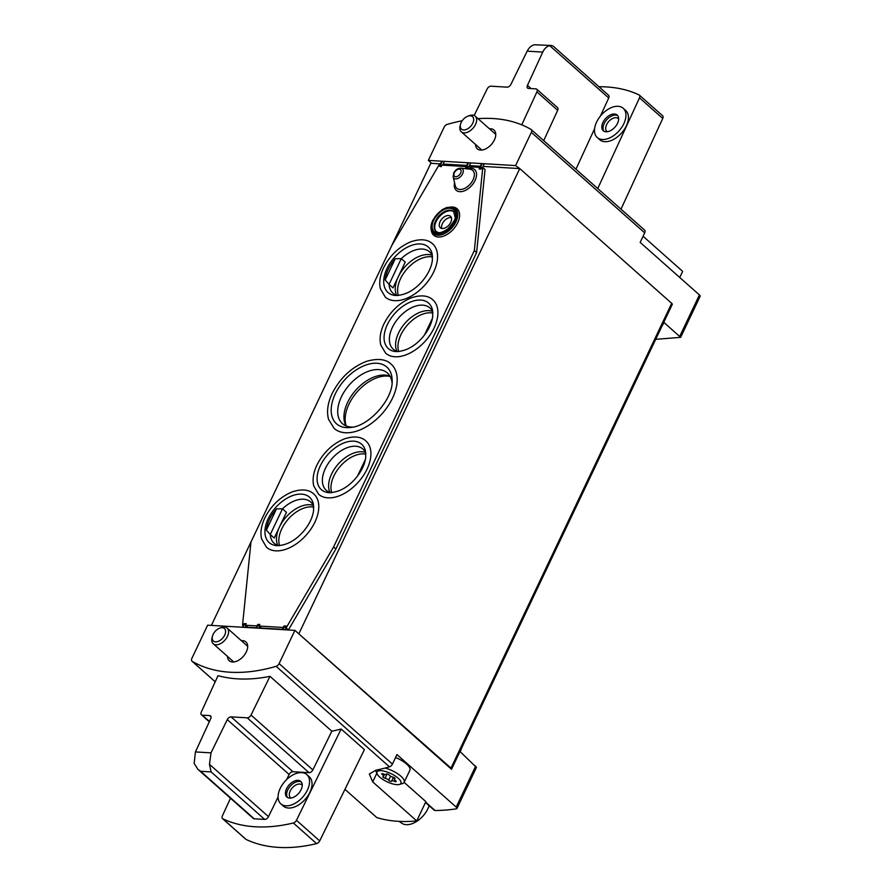 <?xml version="1.0" encoding="UTF-8"?>
<svg xmlns="http://www.w3.org/2000/svg" width="892" height="892" viewBox="0 0 892 892"><rect width="100%" height="100%" fill="white"/><g stroke="black" fill="none" stroke-linecap="round" stroke-linejoin="round"><path stroke-width="1.34" d="M433.98 809.869L435.084 810.538A251.433 86.056 -154.6 0 0 456.37 808.81A3.49 1.193 -154.6 0 0 456.938 808.486A3.49 1.193 -154.6 0 0 456.213 807.126L396.962 754.576L392.435 764.109A3.49 2.119 131.6 0 1 389.447 766.83A188.58 114.533 131.6 0 1 375.922 770.197L369.344 774.011L372.711 781.894L376.837 773.219M655.687 339.328L680.641 337.354L664.049 322.536L661.797 326.45M341.145 729.009L296.456 820.294L319.704 840.911L364.393 749.626L341.145 729.009A188.58 114.533 131.6 0 1 331.824 731.195L269.975 676.337A188.58 114.533 131.6 0 1 218.027 675.668L201.269 712.106A3.49 2.119 131.6 0 0 201.402 714.804A3.49 2.119 131.6 0 0 202.317 715.161L209.687 715.596A3.49 2.119 131.6 0 1 210.601 715.953A3.49 2.119 131.6 0 1 210.735 718.651L195.426 751.934L194.155 763.407L197.946 769.383L200.655 771.301L211.114 771.926L209.475 764.321L211.003 752.859L195.426 751.934M372.711 781.894L416.72 820.919A188.58 114.533 131.6 0 1 376.814 817.596L344.948 789.342M294.895 630.365L279.107 663.603A3.49 2.119 131.6 0 1 276.119 666.324A188.58 114.533 131.6 0 1 192.181 661.329A3.49 2.119 131.6 0 1 191.97 661.173A3.49 2.119 131.6 0 1 191.858 658.419L207.646 625.169L294.895 630.365L451.519 769.272A2.799 0.959 -154.6 0 0 451.575 769.183A2.799 0.959 -154.6 0 0 450.995 768.101L298.218 633.309M416.72 820.919L425.874 801.64L404.132 782.362M299.065 633.353L519.757 168.588L515.587 165.589L428.338 160.404L444.127 127.155A3.49 2.119 131.6 0 1 447.104 124.445A188.58 114.533 131.6 0 1 462.19 120.766M478.023 118.658A188.58 114.533 131.6 0 1 531.052 129.44A3.49 2.119 131.6 0 1 531.253 129.585A3.49 2.119 131.6 0 1 531.364 132.351L515.587 165.589M679.749 277.49L682.659 271.38L643.076 236.269M451.597 769.082L461.933 747.34L460.25 751.744L476.428 767.421L456.938 808.486M661.786 326.439L672.2 304.495A2.799 0.959 -154.6 0 0 672.267 304.417A2.799 0.959 -154.6 0 0 671.687 303.336L519.757 168.588M680.641 337.366L700.142 296.289A3.49 1.193 -154.6 0 0 699.417 294.94L640.166 242.39L644.693 232.857A3.49 2.119 -48.4 0 0 644.582 230.091A3.49 2.119 -48.4 0 0 644.37 229.946M428.338 160.404L431.661 163.347L440.447 163.872M227.471 656.378A12.577 7.638 -48.4 0 0 229.233 660.738A12.577 7.638 -48.4 0 0 243.293 656.401A12.577 7.638 -48.4 0 0 245.924 641.928A12.577 7.638 -48.4 0 0 241.375 640.701M475.536 144.471A12.577 7.638 -48.4 0 0 477.309 148.83A12.577 7.638 -48.4 0 0 491.358 144.493A12.577 7.638 -48.4 0 0 493.99 130.02A12.577 7.638 -48.4 0 0 489.44 128.794M198.425 769.785L253.295 818.443A3.49 2.119 131.6 0 0 254.198 818.789L264.668 819.413L211.114 771.926M474.165 115.492L487.155 88.955A3.49 2.119 131.6 0 1 490.968 86.189L507.091 87.148A3.49 2.119 131.6 0 0 510.904 84.383L527.172 51.156C528.967 47.644 531.376 45.503 534.397 44.756L551.479 45.481L553.263 46.194L608.578 95.288A3.49 2.119 131.6 0 1 608.723 97.986L549.717 45.67L551.479 45.481M549.717 45.67C546.774 46.417 544.443 48.558 542.749 52.093L527.44 85.364A3.49 2.119 131.6 0 0 527.573 88.074A3.49 2.119 131.6 0 0 528.488 88.419L535.858 88.865A3.49 2.119 131.6 0 1 536.772 89.211A3.49 2.119 131.6 0 1 536.906 91.921L521.753 124.847M442.343 223.725A7.682 4.672 -48.4 0 0 441.73 228.464A7.682 4.672 131.6 0 1 444.205 220.948A7.682 4.672 131.6 0 1 451.374 217.592A7.682 4.672 -48.4 0 0 442.343 223.725M443.168 164.039L466.694 165.433M469.415 165.6L480.309 166.246M483.029 166.403L518.899 168.532M431.661 163.347L430.803 163.303L211.382 625.392M662.299 115.547A3.49 2.119 131.6 0 1 662.611 115.748A3.49 2.119 131.6 0 1 662.745 118.458L620.999 209.185M598.967 86.758A188.58 114.533 131.6 0 1 639.051 94.931A3.49 2.119 131.6 0 1 639.363 95.132A3.49 2.119 131.6 0 1 639.497 97.841L597.751 188.569M623.196 108.266L625.682 110.474A19.557 11.875 131.6 0 1 626.318 125.917A19.557 11.875 131.6 0 1 599.736 139.732L597.239 137.524A19.557 11.875 -48.4 0 0 619.104 130.778A19.557 11.875 -48.4 0 0 623.196 108.266A19.557 11.875 -48.4 0 0 596.603 122.081A19.557 11.875 -48.4 0 0 597.239 137.524M575.942 169.224L594.607 128.66M600.361 116.161L608.723 97.986M296.456 820.294A3.49 2.119 131.6 0 1 293.345 822.993A188.58 114.533 131.6 0 1 222.822 818.8A3.49 2.119 131.6 0 1 222.509 818.6A3.49 2.119 131.6 0 1 222.376 815.89L230.504 798.228M319.704 840.911A3.49 2.119 131.6 0 1 316.593 843.609A188.58 114.533 131.6 0 1 246.058 839.417A3.49 2.119 131.6 0 1 245.757 839.216A3.49 2.119 131.6 0 1 245.512 838.926M306.803 774.591L309.29 776.798A19.557 11.875 131.6 0 1 309.925 792.241A19.557 11.875 131.6 0 1 283.333 806.067L280.846 803.848A19.557 11.875 -48.4 0 0 302.711 797.102A19.557 11.875 -48.4 0 0 306.803 774.591A19.557 11.875 -48.4 0 0 280.211 788.417A19.557 11.875 -48.4 0 0 280.846 803.848M286.633 779.575L289.12 774.49A3.49 2.119 131.6 0 1 292.933 771.725L309.056 772.684A3.49 2.119 131.6 0 0 312.869 769.919L331.824 731.195M264.668 819.413A3.49 2.119 131.6 0 0 268.481 816.648L278.092 797.002M269.975 676.337L251.02 715.061A3.49 2.119 131.6 0 1 247.207 717.826L231.073 716.867A3.49 2.119 131.6 0 0 227.27 719.632L211.003 752.859M536.772 89.211L557.522 107.62A3.49 2.119 131.6 0 1 557.667 110.329L543.719 140.635M602.925 122.46A10.481 6.367 -48.4 0 0 603.271 130.734A10.481 6.367 -48.4 0 0 614.978 127.121A10.481 6.367 -48.4 0 0 617.175 115.057A10.481 6.367 -48.4 0 0 602.925 122.46M618.647 118.948A8.585 5.218 -48.4 0 0 618.29 118.569A8.585 5.218 -48.4 0 0 606.616 124.635A8.585 5.218 -48.4 0 0 606.883 131.414A8.585 5.218 -48.4 0 0 607.307 131.726M617.732 115.67A10.481 6.367 -48.4 0 0 604.174 123.564A10.481 6.367 -48.4 0 0 603.951 131.213M286.533 788.784A10.481 6.367 -48.4 0 0 286.867 797.058A10.481 6.367 -48.4 0 0 298.586 793.445A10.481 6.367 -48.4 0 0 300.771 781.381A10.481 6.367 -48.4 0 0 286.533 788.784M302.243 785.272A8.585 5.218 -48.4 0 0 301.886 784.893A8.585 5.218 -48.4 0 0 290.212 790.97A8.585 5.218 -48.4 0 0 290.491 797.749A8.585 5.218 -48.4 0 0 290.903 798.061M301.34 782.005A10.481 6.367 -48.4 0 0 287.782 789.888A10.481 6.367 -48.4 0 0 287.558 797.548M395.569 757.498A15.71 5.374 25.4 0 1 406.663 764.087A15.71 5.374 25.4 0 1 409.919 770.175L404.154 782.306A15.71 5.374 25.4 0 1 402.337 783.611L399.404 784.447A13.246 4.538 25.4 0 1 387.017 781.76A13.246 4.538 25.4 0 1 377.115 773.866A13.246 4.538 25.4 0 1 383.593 771.034A13.246 4.538 25.4 0 1 398.178 778.214A13.246 4.538 25.4 0 1 399.404 784.447M383.136 776.531A2.899 0.992 -154.6 0 0 383.616 776.252A2.899 0.992 -154.6 0 0 382.434 774.691A1.65 0.569 -154.6 0 1 381.754 773.799A1.65 0.569 -154.6 0 1 383.415 773.955A2.899 0.992 -154.6 0 0 386.314 774.234A2.899 0.992 -154.6 0 0 386.348 774.133A1.65 0.569 -154.6 0 1 386.37 774.066A1.65 0.569 -154.6 0 1 387.663 774.089A1.65 0.569 -154.6 0 1 389.247 775.092A2.899 0.992 -154.6 0 0 392.881 777.11A1.65 0.569 25.4 0 1 394.465 777.802A1.65 0.569 25.4 0 1 395.067 778.649A1.65 0.569 25.4 0 1 394.799 778.805A2.899 0.992 -154.6 0 0 394.32 779.073A2.899 0.992 -154.6 0 0 395.502 780.645A1.65 0.569 -154.6 0 1 396.171 781.537A1.65 0.569 -154.6 0 1 394.509 781.37A2.899 0.992 -154.6 0 0 391.61 781.091A2.899 0.992 -154.6 0 0 391.577 781.202A1.65 0.569 -154.6 0 1 391.566 781.258A1.65 0.569 -154.6 0 1 390.261 781.247A1.65 0.569 -154.6 0 1 388.689 780.232A2.899 0.992 -154.6 0 0 385.054 778.225A1.65 0.569 -154.6 0 1 383.471 777.523A1.65 0.569 -154.6 0 1 382.858 776.676A1.65 0.569 -154.6 0 1 383.136 776.531M385.076 768.045A15.71 5.374 25.4 0 1 400.898 776.218A15.71 5.374 25.4 0 1 404.154 782.306M377.115 773.866L375.9 771.056A15.71 5.374 25.4 0 1 375.643 770.253M365.876 454.162A27.239 16.547 -48.4 0 0 333.909 475.893A27.239 16.547 -48.4 0 0 331.724 492.663M432.865 313.07A27.239 16.547 -48.4 0 0 400.898 334.801A27.239 16.547 -48.4 0 0 398.724 351.571M313.728 507.147A27.239 16.547 -48.4 0 0 281.76 528.867A27.239 16.547 -48.4 0 0 279.586 545.636M432.52 256.974A27.239 16.547 -48.4 0 0 400.553 278.694A27.239 16.547 -48.4 0 0 398.378 295.475M390.161 376.446A34.922 21.207 -48.4 0 0 348.939 404.243A34.922 21.207 -48.4 0 0 346.219 425.986M460.506 124.311L460.116 125.817A10.481 6.367 -48.4 0 0 461.287 131.826A10.481 6.367 -48.4 0 0 464.018 132.886A10.481 6.367 -48.4 0 0 474.421 126.374A10.481 6.367 -48.4 0 0 475.191 116.15A10.481 6.367 -48.4 0 0 469.08 115.715L467.642 116.272A8.34 5.062 -48.4 0 0 460.506 124.311A8.34 5.062 -48.4 0 0 463.606 129.942A8.34 5.062 -48.4 0 0 473.351 121.702A8.34 5.062 -48.4 0 0 467.642 116.272M399.159 821.376L401.723 823.193A19.702 11.964 -48.4 0 0 406.228 824.676A19.702 11.964 -48.4 0 0 426.878 810.683A19.702 11.964 -48.4 0 0 429.097 805.688M212.441 636.219L212.051 637.724A10.481 6.367 -48.4 0 0 213.221 643.734A10.481 6.367 -48.4 0 0 215.953 644.793A10.481 6.367 -48.4 0 0 226.356 638.282A10.481 6.367 -48.4 0 0 227.125 628.057A10.481 6.367 -48.4 0 0 221.015 627.622L219.566 628.18A8.34 5.062 -48.4 0 0 212.441 636.219A8.34 5.062 -48.4 0 0 215.541 641.839A8.34 5.062 -48.4 0 0 225.275 633.61A8.34 5.062 -48.4 0 0 219.566 628.18M432.832 312.334A27.585 16.758 -48.4 0 0 429.866 307.918A27.585 16.758 -48.4 0 0 392.357 327.42A27.585 16.758 -48.4 0 0 393.249 349.207A27.585 16.758 -48.4 0 0 397.988 351.615M432.397 311.33A27.585 16.758 -48.4 0 0 430.312 310.817A27.585 16.758 -48.4 0 0 398.579 332.939A27.585 16.758 -48.4 0 0 396.182 349.307A27.585 16.758 -48.4 0 0 396.94 351.314M365.832 453.426A27.585 16.758 -48.4 0 0 362.866 449.01A27.585 16.758 -48.4 0 0 325.357 468.512A27.585 16.758 -48.4 0 0 326.26 490.299A27.585 16.758 -48.4 0 0 330.999 492.707M365.408 452.422A27.585 16.758 -48.4 0 0 363.323 451.91A27.585 16.758 -48.4 0 0 331.59 474.031A27.585 16.758 -48.4 0 0 329.193 490.399A27.585 16.758 -48.4 0 0 329.94 492.406M398.01 277.323A27.585 16.758 -48.4 0 0 395.836 293.212A27.585 16.758 -48.4 0 0 396.583 295.219M432.051 255.235A27.585 16.758 -48.4 0 0 429.966 254.722A27.585 16.758 -48.4 0 0 398.468 276.364M397.642 295.52A27.585 16.758 -48.4 0 1 392.904 293.1A27.585 16.758 -48.4 0 1 389.057 284.381L393.004 287.871L405.224 262.137L401.277 258.635A27.585 16.758 -48.4 0 1 429.509 251.823A27.585 16.758 -48.4 0 1 432.475 256.238M385.166 279.932A29.659 18.007 131.6 0 1 388.288 269.206A29.659 18.007 131.6 0 1 395.245 258.713L401.277 258.635L389.057 284.381L385.166 279.932L395.245 258.713M279.218 527.484A27.585 16.758 -48.4 0 0 277.044 543.373A27.585 16.758 -48.4 0 0 277.802 545.391M313.259 505.396A27.585 16.758 -48.4 0 0 311.174 504.894A27.585 16.758 -48.4 0 0 279.675 526.536M278.85 545.692A27.585 16.758 -48.4 0 1 274.112 543.273A27.585 16.758 -48.4 0 1 270.265 534.542L274.212 538.043L286.432 512.309L282.485 508.808A27.585 16.758 -48.4 0 1 310.717 501.995A27.585 16.758 -48.4 0 1 313.694 506.411M266.385 530.104A29.659 18.007 131.6 0 1 269.495 519.378A29.659 18.007 131.6 0 1 276.464 508.886L282.485 508.808L270.265 534.542L266.385 530.104L276.464 508.886M286.064 626.006L283.979 626.017L286.064 626.006L285.306 627.6L288.562 629.685L285.306 627.6M259.817 624.445L257.732 624.456L259.817 624.445L259.048 626.039L261.467 628.079L282.418 629.317M246.203 623.631L244.129 623.653L246.203 623.631L245.445 625.236L247.853 627.266L256.171 627.756M467.419 168.276L466.438 167.272L465.635 167.674L467.419 168.276L468.177 166.681L479.773 167.373M481.033 169.09L480.052 168.075L479.104 168.978L481.033 169.09L481.792 167.484L482.773 167.551L474.343 250.552L333.597 546.963L286.276 627.656M441.172 166.715L440.191 165.711L439.388 166.113L441.172 166.715L441.93 165.12L466.159 166.559M257.041 625.916L245.445 625.236M283.288 627.477L259.048 626.039M482.773 167.551L485.047 169.569L476.618 252.581L335.883 548.993L288.562 629.685M243.427 625.114L242.535 625.058L250.964 542.046L391.711 245.646L439.02 164.942L439.912 164.998M432.776 220.402A16.658 10.124 -48.4 0 0 431.115 229.311L431.349 230.738A17.673 10.737 -48.4 0 0 453.437 229.132A17.673 10.737 -48.4 0 0 452.389 207.011L446.758 207.513L442.198 209.631L432.776 220.224L431.115 229.311A16.658 10.124 -48.4 0 0 451.943 227.806A16.658 10.124 -48.4 0 0 450.951 206.944M334.154 428.439A42.95 26.091 -48.4 0 0 382.166 413.609A42.95 26.091 -48.4 0 0 391.153 364.17C386.013 359.13 377.873 358.16 366.723 361.282C351.76 367.025 340.242 377.74 332.181 393.439C327.71 403.006 326.494 411.636 328.557 419.329L334.154 428.439M318.645 494.279A35.624 21.631 -48.4 0 0 358.461 481.981A35.624 21.631 -48.4 0 0 365.91 440.983C361.082 436.511 353.934 435.809 344.468 438.864C332.493 443.803 323.305 452.534 316.905 465.078C313.326 472.715 312.278 479.684 313.75 485.973L318.645 494.279M385.634 353.187A35.624 21.631 -48.4 0 0 425.462 340.889A35.624 21.631 -48.4 0 0 432.91 299.89C428.082 295.419 420.924 294.717 411.468 297.772C399.482 302.711 390.295 311.442 383.906 323.986C380.327 331.623 379.267 338.592 380.739 344.892L385.634 353.187M266.496 547.253A35.624 21.631 -48.4 0 0 306.324 534.966A35.624 21.631 -48.4 0 0 313.772 493.956C308.933 489.485 301.786 488.783 292.32 491.838C280.344 496.777 271.157 505.519 264.768 518.051C261.189 525.689 260.13 532.658 261.601 538.958L266.496 547.253M385.288 297.092A35.624 21.631 -48.4 0 0 425.105 284.793A35.624 21.631 -48.4 0 0 432.553 243.784C427.725 239.324 420.578 238.61 411.112 241.676C399.137 246.616 389.949 255.346 383.56 267.879C379.97 275.517 378.922 282.485 380.393 288.785L385.288 297.092M436.288 231.641A13.268 8.061 131.6 0 1 436.177 221.461A13.268 8.061 131.6 0 1 453.872 211.817M442.309 228.53A7.682 4.672 131.6 0 1 440.313 227.761A7.682 4.672 131.6 0 1 441.919 218.919A7.682 4.672 131.6 0 1 450.505 216.265A7.682 4.672 131.6 0 1 449.936 223.769A7.682 4.672 131.6 0 1 442.309 228.53M476.618 252.581L474.343 250.552M335.883 548.993L333.597 546.963M243.181 625.626L242.535 625.058M392.067 382.869A33.874 20.572 -48.4 0 0 387.407 372.99A33.874 20.572 -48.4 0 0 341.357 396.929A33.874 20.572 -48.4 0 0 342.461 423.667A33.874 20.572 -48.4 0 0 352.819 427.112M390.06 376.268A33.874 20.572 -48.4 0 0 383.002 375.075A33.874 20.572 -48.4 0 0 347.59 402.448A33.874 20.572 -48.4 0 0 344.011 419.05A33.874 20.572 -48.4 0 0 346.04 425.908M357.502 476.094L365.43 459.402M424.492 335.002L432.419 318.31M389.447 766.83L276.119 666.324M215.228 681.767L192.181 661.329M392.435 764.109L279.107 663.603M456.213 807.126L475.726 766.027M679.894 336.039L699.417 294.94M644.693 232.857L531.364 132.351M254.198 818.789L200.655 771.301M542.749 52.093L527.172 51.156M450.995 768.101L671.687 303.336M639.497 97.841L662.745 118.458M293.345 822.993L316.593 843.609M222.822 818.8L246.058 839.417M531.063 88.576L527.44 85.364M312.869 769.919L251.02 715.061M309.056 772.684L247.207 717.826M292.933 771.725L231.073 716.867M289.12 774.49L227.27 719.632M268.481 816.648L209.475 764.321M557.667 110.329L536.906 91.921M211.058 716.811L209.687 715.596M209.43 721.472L202.317 715.161M435.084 810.538L425.629 802.153M382.88 773.754L382.434 774.691M395.033 780.288L394.509 781.37M391.61 781.091L393.428 777.267L391.677 781.002M390.596 776.196L388.689 780.232M387.083 773.933L385.054 778.225M387.351 324.588A30.361 18.442 -48.4 0 0 395.792 351.582C405.481 351.426 414.401 346.687 422.574 337.377C428.428 330.386 431.806 323.395 432.72 316.381L432.531 310.16A30.361 18.442 -48.4 0 0 412.717 301.206A30.361 18.442 -48.4 0 0 387.351 324.588M320.362 465.68A30.361 18.442 -48.4 0 0 328.802 492.674C338.481 492.518 347.412 487.779 355.573 478.469C361.427 471.478 364.817 464.487 365.72 457.473L365.53 451.252A30.361 18.442 -48.4 0 0 345.728 442.298A30.361 18.442 -48.4 0 0 320.362 465.68M387.005 268.481A30.361 18.442 -48.4 0 0 395.446 295.486C405.124 295.319 414.055 290.591 422.217 281.281C428.071 274.29 431.46 267.288 432.375 260.286L432.174 254.064A30.361 18.442 -48.4 0 0 412.372 245.099A30.361 18.442 -48.4 0 0 387.005 268.481M268.213 518.653A30.361 18.442 -48.4 0 0 276.654 545.648C286.343 545.491 295.263 540.753 303.436 531.442C309.29 524.463 312.668 517.46 313.583 510.458L313.393 504.236A30.361 18.442 -48.4 0 0 293.579 495.272A30.361 18.442 -48.4 0 0 268.213 518.653M284.526 626.173L282.875 629.652M285.841 627.979L284.994 629.774M284.28 626.162L282.63 629.629M258.279 624.612L256.628 628.091M259.594 626.418L258.747 628.213M258.033 624.601L256.383 628.068M244.664 623.809L243.014 627.277M245.991 625.604L245.133 627.399M244.419 623.787L242.769 627.266M468.88 166.726L470.686 162.924M466.438 167.272L468.568 162.801M466.204 167.25L468.322 162.779M482.494 167.529L484.3 163.727M480.052 168.075L482.182 163.604M479.807 168.064L481.936 163.593M442.633 165.165L444.439 161.363M440.191 165.711L442.32 161.24M439.957 165.689L442.075 161.218M454.563 182.726A13.848 8.418 -48.4 0 0 463.16 191.256A13.848 8.418 -48.4 0 0 476.384 176.348A13.848 8.418 -48.4 0 0 466.884 168.833M433.746 220.123A14.662 8.909 -48.4 0 0 443.937 231.809A14.662 8.909 -48.4 0 0 454.184 210.244A14.662 8.909 -48.4 0 0 433.746 220.123M435.552 220.915A13.268 8.061 -48.4 0 0 435.987 231.385C438.072 232.043 438.552 234.964 447.84 228.921C453.526 222.42 455.957 218.451 455.098 217.012L453.593 211.538A13.268 8.061 -48.4 0 0 435.552 220.915M433.2 220.09A15.454 9.388 -48.4 0 0 443.937 232.399A15.454 9.388 -48.4 0 0 454.73 209.687A15.454 9.388 -48.4 0 0 433.2 220.09M335.292 393.863A37.91 23.025 -48.4 0 0 350.523 427.48C368.942 426.465 393.361 398.947 392.157 380.538A37.91 23.025 -48.4 0 0 369.511 363.969A37.91 23.025 -48.4 0 0 335.292 393.863M453.181 176.895L455.266 185.681A11.986 7.281 -48.4 0 0 470.162 184.153A11.986 7.281 -48.4 0 0 469.894 169.179L460.93 168.164C457.93 168.12 455.533 169.714 453.738 172.948L453.181 176.895A6.344 3.858 -48.4 0 0 461.075 176.092A6.344 3.858 -48.4 0 0 460.93 168.164M454.385 172.747A4.482 2.721 -48.4 0 0 457.507 176.315A4.482 2.721 -48.4 0 0 460.629 169.725A4.482 2.721 -48.4 0 0 454.385 172.747M215.217 681.789L191.97 661.173M451.575 769.183L672.267 304.417M644.582 230.091L531.253 129.585M639.363 95.132L662.611 115.748M222.509 818.6L245.757 839.216M209.285 721.795L201.402 714.804M384.508 774.356L383.616 776.252M394.799 778.069L394.32 779.073M434.259 810.259L425.473 802.477M495.762 134.391L475.191 116.15M481.858 150.068L461.287 131.826M247.686 646.299L227.125 628.057M233.782 661.976L213.221 643.734M283.979 626.017L282.273 629.607M257.732 624.456L256.026 628.046M244.129 623.653L242.412 627.243M465.635 167.674L467.965 162.757M479.249 168.488L481.58 163.57M439.388 166.113L441.718 161.196"/></g></svg>
